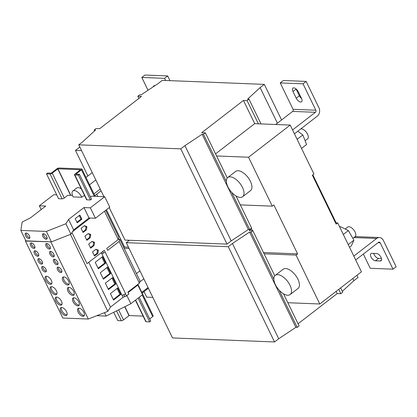 <?xml version="1.0" encoding="UTF-8"?>
<svg xmlns="http://www.w3.org/2000/svg" width="417" height="417" viewBox="0 0 417 417"><rect width="100%" height="100%" fill="white"/><g stroke="black" fill="none" stroke-linecap="round" stroke-linejoin="round"><path stroke-width="0.63" d="M371.005 256.955A4.405 2.194 -127.7 0 0 375.456 260.797L380.195 260.985A4.405 2.194 -127.7 0 0 381.075 260.734A4.405 2.194 -127.7 0 0 380.617 256.617A4.405 2.194 -127.7 0 0 376.572 253.515L371.834 253.327A4.405 2.194 -127.7 0 0 370.953 253.578A4.405 2.194 -127.7 0 0 371.005 256.955M373.7 253.4A4.405 2.194 -127.7 0 0 374.127 254.547A4.405 2.194 -127.7 0 0 378.584 258.384L381.451 258.498M56.415 290.816A4.78 2.387 -127.7 0 0 50.624 286.917A4.78 2.387 -127.7 0 0 50.676 290.592A4.78 2.387 -127.7 0 0 56.467 294.491A4.78 2.387 -127.7 0 0 56.415 290.816M51.255 286.661A4.78 2.387 -127.7 0 0 51.718 289.789A4.78 2.387 -127.7 0 0 56.874 293.943M67.981 291.274A4.78 2.387 52.3 0 1 67.929 287.605A4.78 2.387 52.3 0 1 73.72 291.504A4.78 2.387 52.3 0 1 73.773 295.173A4.78 2.387 52.3 0 1 67.981 291.274M74.179 294.626A4.78 2.387 52.3 0 1 69.024 290.472A4.78 2.387 52.3 0 1 68.56 287.349M73.043 301.705A4.78 2.387 52.3 0 1 72.991 298.03A4.78 2.387 52.3 0 1 78.782 301.929A4.78 2.387 52.3 0 1 78.839 305.598A4.78 2.387 52.3 0 1 73.043 301.705M79.246 305.051A4.78 2.387 52.3 0 1 74.085 300.897A4.78 2.387 52.3 0 1 73.627 297.774M61.476 301.246A4.78 2.387 -127.7 0 0 55.685 297.347A4.78 2.387 -127.7 0 0 55.737 301.017A4.78 2.387 -127.7 0 0 61.528 304.916A4.78 2.387 -127.7 0 0 61.476 301.246M56.321 297.092A4.78 2.387 -127.7 0 0 56.78 300.214A4.78 2.387 -127.7 0 0 61.94 304.368M38.244 261.313A3.263 1.626 -127.7 0 0 42.2 263.971A3.263 1.626 -127.7 0 0 42.164 261.469A3.263 1.626 -127.7 0 0 38.208 258.806A3.263 1.626 -127.7 0 0 38.244 261.313M38.901 258.623A3.263 1.626 -127.7 0 0 39.287 260.51A3.263 1.626 -127.7 0 0 42.55 263.351M53.73 261.923A3.263 1.626 -127.7 0 0 57.682 264.587A3.263 1.626 -127.7 0 0 57.645 262.079A3.263 1.626 -127.7 0 0 53.694 259.416A3.263 1.626 -127.7 0 0 53.73 261.923M54.382 259.238A3.263 1.626 -127.7 0 0 54.773 261.12A3.263 1.626 -127.7 0 0 58.036 263.961M62.92 280.849A4.78 2.387 52.3 0 1 62.863 277.175A4.78 2.387 52.3 0 1 68.659 281.074A4.78 2.387 52.3 0 1 68.711 284.748A4.78 2.387 52.3 0 1 62.92 280.849M69.118 284.196A4.78 2.387 52.3 0 1 63.963 280.042A4.78 2.387 52.3 0 1 63.499 276.919M51.348 280.391A4.78 2.387 -127.7 0 0 45.557 276.492A4.78 2.387 -127.7 0 0 45.615 280.167A4.78 2.387 -127.7 0 0 51.406 284.06A4.78 2.387 -127.7 0 0 51.348 280.391M46.193 276.236A4.78 2.387 -127.7 0 0 46.652 279.359A4.78 2.387 -127.7 0 0 51.812 283.513M49.915 254.073A3.263 1.626 -127.7 0 0 53.871 256.731A3.263 1.626 -127.7 0 0 53.835 254.224A3.263 1.626 -127.7 0 0 49.878 251.566A3.263 1.626 -127.7 0 0 49.915 254.073M50.572 251.383A3.263 1.626 -127.7 0 0 50.957 253.27A3.263 1.626 -127.7 0 0 54.22 256.111M34.434 253.458A3.263 1.626 -127.7 0 0 38.385 256.121A3.263 1.626 -127.7 0 0 38.348 253.614A3.263 1.626 -127.7 0 0 34.397 250.956A3.263 1.626 -127.7 0 0 34.434 253.458M35.085 250.773A3.263 1.626 -127.7 0 0 35.476 252.655A3.263 1.626 -127.7 0 0 38.734 255.501M78.109 312.13A4.78 2.387 52.3 0 1 78.057 308.455A4.78 2.387 52.3 0 1 83.848 312.354A4.78 2.387 52.3 0 1 83.9 316.029A4.78 2.387 52.3 0 1 78.109 312.13M84.307 315.481A4.78 2.387 52.3 0 1 79.152 311.327A4.78 2.387 52.3 0 1 78.688 308.199M66.543 311.671A4.78 2.387 -127.7 0 0 60.746 307.772A4.78 2.387 -127.7 0 0 60.804 311.447A4.78 2.387 -127.7 0 0 66.595 315.346A4.78 2.387 -127.7 0 0 66.543 311.671M61.382 307.517A4.78 2.387 -127.7 0 0 61.841 310.644A4.78 2.387 -127.7 0 0 67.001 314.793M42.06 269.163A3.263 1.626 -127.7 0 0 46.011 271.827A3.263 1.626 -127.7 0 0 45.974 269.319A3.263 1.626 -127.7 0 0 42.023 266.661A3.263 1.626 -127.7 0 0 42.06 269.163M42.711 266.479A3.263 1.626 -127.7 0 0 43.102 268.36A3.263 1.626 -127.7 0 0 46.36 271.206M57.541 269.778A3.263 1.626 -127.7 0 0 61.497 272.437A3.263 1.626 -127.7 0 0 61.461 269.929A3.263 1.626 -127.7 0 0 57.504 267.271A3.263 1.626 -127.7 0 0 57.541 269.778M58.198 267.089A3.263 1.626 -127.7 0 0 58.583 268.975A3.263 1.626 -127.7 0 0 61.846 271.816M30.618 245.608A3.263 1.626 -127.7 0 0 34.575 248.266A3.263 1.626 -127.7 0 0 34.538 245.764A3.263 1.626 -127.7 0 0 30.582 243.101A3.263 1.626 -127.7 0 0 30.618 245.608M31.275 242.918A3.263 1.626 -127.7 0 0 31.661 244.805A3.263 1.626 -127.7 0 0 34.924 247.646M46.105 246.218A3.263 1.626 -127.7 0 0 50.056 248.881A3.263 1.626 -127.7 0 0 50.019 246.374A3.263 1.626 -127.7 0 0 46.068 243.71A3.263 1.626 -127.7 0 0 46.105 246.218M46.756 243.533A3.263 1.626 -127.7 0 0 47.147 245.415A3.263 1.626 -127.7 0 0 50.41 248.256M29.44 235.881A3.263 1.626 -127.7 0 0 25.484 233.218A3.263 1.626 -127.7 0 0 25.52 235.725A3.263 1.626 -127.7 0 0 29.477 238.388A3.263 1.626 -127.7 0 0 29.44 235.881M26.177 233.035A3.263 1.626 -127.7 0 0 26.563 234.922A3.263 1.626 -127.7 0 0 29.826 237.763M46.746 236.564A3.263 1.626 -127.7 0 0 42.795 233.901A3.263 1.626 -127.7 0 0 42.831 236.408A3.263 1.626 -127.7 0 0 46.782 239.071A3.263 1.626 -127.7 0 0 46.746 236.564M43.483 233.723A3.263 1.626 -127.7 0 0 43.868 235.605A3.263 1.626 -127.7 0 0 47.131 238.446M345.208 229.022L347.721 227.083A6.073 3.028 52.3 0 1 355.076 232.029A6.073 3.028 52.3 0 1 355.143 236.694L352.907 238.42M300.647 129.009A6.073 3.028 52.3 0 1 307.569 134.196A6.073 3.028 52.3 0 1 307.637 138.861L305.124 140.8M289.982 285.249A12.145 6.062 52.3 0 1 290.117 294.574A12.145 6.062 52.3 0 1 275.408 284.67A12.145 6.062 52.3 0 1 275.272 275.345A12.145 6.062 52.3 0 1 289.982 285.249M290.117 294.574L298.03 288.46A12.145 6.062 -127.7 0 0 298.968 281.887A12.145 6.062 -127.7 0 0 291.686 271.321A12.145 6.062 -127.7 0 0 283.185 269.236L275.272 275.345M242.611 196.735L250.528 190.626A12.145 6.062 -127.7 0 0 248.782 178.528A12.145 6.062 -127.7 0 0 235.678 171.397L227.765 177.512A12.145 6.062 52.3 0 1 242.475 187.41A12.145 6.062 52.3 0 1 242.611 196.735A12.145 6.062 52.3 0 1 227.901 186.837A12.145 6.062 52.3 0 1 227.765 177.512M81.763 197.246L73.131 196.907A7.214 3.597 52.3 0 1 72.933 196.522A7.214 3.597 52.3 0 1 72.855 190.986A7.214 3.597 52.3 0 1 81.586 196.86A7.214 3.597 52.3 0 1 81.763 197.246L83.536 195.881L84.75 195.927M81.357 188.943A7.214 3.597 -127.7 0 0 76.707 188.01L72.855 190.986M50.916 242.053L88.295 319.036L62.79 318.025L25.411 241.047L51.406 241.86L25.911 240.854L20.85 230.429L22.158 222.026L30.305 217.955L45.719 206.05L39.344 205.8L53.715 194.703L56.707 194.822M118.235 239.509L119.705 239.113L139.956 280.823L139.414 283.195L127.904 292.077L128.843 294.011L126.414 295.888A1.517 0.506 154.1 0 1 124.735 296.638L124.714 296.638A1.517 0.506 -25.9 0 0 123.031 297.389L110.5 307.068L88.764 262.303M123.698 294.72A1.517 0.506 -25.9 0 1 123.776 294.71L123.797 294.704A1.517 0.506 154.1 0 0 125.475 293.954L122.098 295.455L101.842 253.75L103.442 253.015A1.517 0.506 -25.9 0 0 101.847 253.744L101.295 252.624M115.759 283.977L108.467 289.606L105.345 283.169L112.632 277.54L115.759 283.977L114.847 283.941L108.206 289.07M110.698 273.552L103.406 279.182L100.278 272.744L107.57 267.115L110.698 273.552L109.786 273.516L103.145 278.639M120.821 294.407L113.533 300.031L110.406 293.599L117.698 287.97L120.821 294.407L119.914 294.371L113.273 299.495M105.631 263.122L98.344 268.751L95.217 262.314L102.509 256.684L105.631 263.122L104.724 263.085L98.084 268.214M99.689 128.676L141.452 96.426L137.808 96.285L139.679 94.836L141.05 94.894L158.116 83.562L162.281 80.345L264.295 84.375L260.13 87.591L247.62 99.1L248.985 99.157L247.109 100.601L243.465 100.461L201.708 132.705L205.352 132.846L203.475 134.295L202.109 134.243L184.94 145.648L180.775 148.864L78.756 144.835L82.92 141.618L95.535 130.031L94.169 129.979L96.046 128.53L99.689 128.676M254.74 123.672L243.465 100.461M335.508 222.824L337.697 222.907L336.133 224.117L312.38 175.197L313.944 173.993L290.19 125.074L254.667 123.672L215.558 153.868M94.612 130.881L94.169 129.979M138.851 98.433L137.808 96.285M281.569 119.95L264.295 84.375M277.404 123.166L260.13 87.591M261.011 123.922L248.985 99.157M258.384 123.818L247.109 100.601M231.659 192.336L249.731 229.553L251.607 228.109L236.001 195.974M227.27 177.991L205.352 132.846M226.358 181.421L203.475 134.295M249.731 229.553L248.365 229.501L202.109 134.243M248.365 229.501L231.195 240.911L184.94 145.648M231.195 240.911L227.03 244.127L180.775 148.864M227.03 244.127L125.011 240.098L109.223 207.583M103.932 196.688L78.756 144.835M290.19 125.074L248.532 157.235L216.579 155.974M79.824 147.039L75.467 150.401L87.883 175.974M264.086 253.812L296.039 255.074L297.602 253.864L273.849 204.95L272.285 206.154L248.532 157.235M81.576 150.641L75.467 150.401M240.333 204.893L272.285 206.154M96.723 194.181L97.828 196.443M251.477 228.792L249.21 230.538L252.853 230.684L250.982 232.128L249.616 232.076L232.446 243.486L228.276 246.702L126.262 242.673L129.374 240.27M340.637 287.897L342.748 292.249L340.871 293.698L337.228 293.552L298.066 323.79M337.228 293.552L336.159 291.353M352.824 278.488L353.892 280.688L358.057 277.472L356.988 275.272M353.892 280.688L342.31 291.342M340.871 293.698L338.76 289.346M279.166 290.175L297.238 327.392L299.109 325.943L283.508 293.813M274.777 275.825L252.853 230.684M273.865 279.254L250.982 232.128M297.238 327.392L295.872 327.335L249.616 232.076M295.872 327.335L278.702 338.745L232.446 243.486M278.702 338.745L274.537 341.961L228.276 246.702M274.537 341.961L172.518 337.932L126.262 242.673M152.836 297.394L146.727 297.154L144.037 291.619M296.039 255.074L319.792 303.988L361.45 271.827L337.697 222.907M319.792 303.988L287.839 302.726M124.157 248.282L129.082 248.48M123.818 247.583L124.537 247.031L128.452 247.187M297.602 253.864L263.461 252.52M292.989 91.505L296.237 98.198A4.405 2.194 -127.7 0 0 301.569 101.79A4.405 2.194 -127.7 0 0 301.522 98.407L298.27 91.714A4.405 2.194 -127.7 0 0 292.937 88.123A4.405 2.194 -127.7 0 0 292.989 91.505L296.112 89.092L299.364 95.785A4.405 2.194 -127.7 0 0 301.621 98.626M315.414 112.298A1.517 1.215 -87.7 0 0 315.831 110.208L303.013 83.817L280.24 82.92L293.057 109.311A1.517 1.215 92.3 0 1 292.64 111.402L315.414 112.298L292.557 129.948M336.154 222.85L312.844 174.838M353.814 256.101L376.671 238.456A6.073 4.858 -87.7 0 1 379.407 237.539A6.073 4.858 -87.7 0 1 383.338 240.39L396.15 266.781L393.028 269.189L380.21 242.803A1.517 1.215 -87.7 0 0 379.23 242.089A1.517 1.215 -87.7 0 0 378.547 242.319L355.691 259.963M303.013 83.817L306.141 81.409L318.953 107.794A6.073 4.858 -87.7 0 1 317.285 116.161L294.433 133.81M275.673 124.501L292.64 111.402M306.141 81.409L283.367 80.507L280.24 82.92M379.407 237.539L356.639 236.637A6.073 4.858 92.3 0 0 354.622 237.096M363.343 254.057L370.254 268.293L393.028 269.189M135.384 300.214L145.757 321.57A1.668 0.558 -25.9 0 0 146.117 321.726L149.667 321.867L150.709 321.064L139.169 297.295M149.667 321.867L138.126 298.098M113.737 312.27L117.787 320.605L121.337 320.746A1.668 0.558 -25.9 0 0 123.484 319.902L129.202 315.565L143.109 316.112M72.48 195.443L67.83 195.26L64.291 197.997A1.668 0.558 154.1 0 1 62.143 198.841L58.594 198.7L46.527 173.853L47.569 173.05L51.317 173.112L56.837 168.854A1.668 0.558 154.1 0 1 58.985 168.009L81.57 168.901A1.668 0.558 154.1 0 1 81.93 169.057A1.668 0.558 154.1 0 1 81.43 169.823L75.863 174.155L79.449 174.311L91.511 199.154L90.473 199.957L78.406 175.114L79.449 174.311M46.527 173.853L50.082 173.993A1.668 0.558 -25.9 0 0 52.229 173.149L57.942 168.812L80.533 169.703L74.997 174.051A1.668 0.558 -25.9 0 0 74.497 174.817A1.668 0.558 -25.9 0 0 74.857 174.973L78.406 175.114M137.912 284.352L153.19 315.81A1.668 0.558 154.1 0 1 152.69 316.576L149.667 318.911M90.473 199.957L86.918 199.821A1.668 0.558 154.1 0 1 86.564 199.665L74.497 174.817M90.468 197.006L91.516 196.198L104.724 196.72L90.348 207.817L83.973 207.562L68.56 219.462L65.876 223.752L46.355 231.435L20.85 230.429M110.5 307.068L107.821 311.353L70.442 234.375M125.637 293.834L105.225 252.249A1.517 0.506 154.1 0 1 103.541 252.999L103.52 252.999A1.517 0.506 -25.9 0 0 103.442 253.015M71.948 232.571L87.028 263.638L104.286 250.315L105.225 252.249M25.557 240.119L25.411 241.047M107.821 311.353L88.295 319.036M139.414 283.195L119.163 241.485L107.654 250.372L106.716 248.438L118.225 239.556L118.767 237.184L105.71 210.293M90.208 237.737L90.75 235.016L90.374 234.245L88.206 233.614L84.875 236.189L86.872 240.307L90.208 237.737L89.295 237.7L89.837 234.98L90.75 235.016M104.474 211.247L118.225 239.556M86.392 229.882L86.934 227.166L86.559 226.389L84.39 225.764L81.06 228.339L83.061 232.457L86.392 229.882L85.48 229.845L86.022 227.129L86.934 227.166M72.522 231.659L90.161 218.034L89.035 217.992L73.621 229.892L70.942 234.182L51.406 241.86M94.018 245.587L94.56 242.871L94.185 242.095L92.021 241.469L88.685 244.044L90.687 248.162L94.018 245.587L93.106 245.55L93.648 242.835L94.56 242.871M119.705 239.113L119.163 241.485M104.724 196.72L109.786 207.145L95.415 218.242L90.161 218.034M95.415 218.242L90.348 207.817M89.035 217.992L83.973 207.562M81.883 219.18L77.197 222.798L75.196 218.68L79.882 215.057L81.883 219.18L80.971 219.144L79.23 215.563M73.621 229.892L68.56 219.462M70.942 234.182L65.876 223.752M51.416 241.86L46.355 231.435M41.168 209.563L39.344 205.8M137.089 284.988L137.86 285.025L142.546 294.683L130.844 303.717L106.142 316.065L96.78 315.695M106.142 316.065L104.49 312.661M130.844 303.717L126.872 295.533M137.86 285.025L128.128 292.541M97.833 253.442L98.376 250.721L98 249.95L95.832 249.319L92.501 251.894L94.497 256.012L97.833 253.442L96.921 253.406L97.463 250.685L98.376 250.721M101.081 190.814L94.836 195.636M100.236 189.073L93.992 193.895M95.816 179.972L89.572 184.794M92.24 172.607L85.996 177.428M148.395 288.256L142.15 293.078M139.94 270.841L136.427 273.552M143.818 278.827L139.685 282.017M148.045 287.532L141.801 292.353M165.596 80.476L164.564 78.349L141.79 77.453L148.014 90.27M169.974 80.648L167.686 75.936L164.564 78.349M154.936 85.673L154.624 85.662A4.405 2.194 -127.7 0 0 153.743 85.907A4.405 2.194 -127.7 0 0 153.263 86.783M167.686 75.936L144.913 75.039L141.79 77.453M297.774 131.23L302.82 134.941L306.578 144.49L301.517 148.4M297.118 139.341L302.82 134.941M339.709 227.046L340.267 226.613L348.377 230.565L353.918 240.182L351.349 245.848L349.519 247.255M343.316 234.474L348.377 230.565M348.221 244.581L353.918 240.182M124.537 247.031L106.429 209.741M252.384 230.664L251.269 228.365M94.237 255.475L96.921 253.406M97.463 250.685L97.088 249.913L98 249.95M97.088 249.913L95.618 249.486M76.936 222.261L80.971 219.144M90.426 247.625L93.106 245.55M93.648 242.835L93.272 242.063L94.185 242.095M93.272 242.063L91.803 241.636M82.801 231.92L85.48 229.845M86.022 227.129L85.647 226.358L86.559 226.389M85.647 226.358L84.177 225.931M86.611 239.77L89.295 237.7M89.837 234.98L89.462 234.208L90.374 234.245M89.462 234.208L87.992 233.781M101.857 257.19L104.724 263.085M117.047 288.47L119.914 294.371M106.919 267.615L109.786 273.516M111.985 278.045L114.847 283.941M375.456 260.797L378.584 258.384M122.098 295.455L123.031 297.389M315.831 110.208L293.057 109.311M376.671 238.456L354.017 237.56M378.031 242.715L380.21 242.803M146.117 321.726L135.593 300.052M121.337 320.746L116.541 310.868M123.484 319.902L118.6 309.836M86.918 199.821L74.857 174.973M129.202 315.565L124.891 306.693M70.843 195.38L57.942 168.812M129.004 315.643L124.704 306.787M70.603 195.37L57.749 168.89M64.291 197.997L52.229 173.149M62.143 198.841L50.082 173.993M152.69 316.576L142.192 294.96M94.289 196.308L81.43 169.823M123.776 294.71L124.714 296.638M123.797 294.704L124.735 296.638M125.475 293.954L126.414 295.888M103.52 252.999L102.78 251.477L103.541 252.999M380.195 260.985L381.534 259.947M296.237 98.198L299.364 95.785M95.18 196.339L81.93 169.057"/></g></svg>
